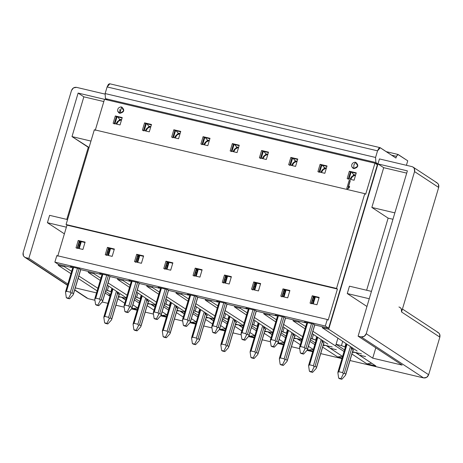 <?xml version="1.0" encoding="UTF-8"?>
<svg xmlns="http://www.w3.org/2000/svg" width="463" height="463" viewBox="0 0 463 463"><rect width="100%" height="100%" fill="white"/><g stroke="black" fill="none" stroke-linecap="round" stroke-linejoin="round"><path stroke-width="0.69" d="M355.358 175.136L352.493 176.565L350.67 179.418L352.493 176.565L355.358 175.136L353.483 175.327L351.585 176.791L349.959 179.25M315.338 296.939L313.272 303.878L315.338 296.939M307.501 349.021L305.991 348.031L305.036 348.749L302.669 353.495L303.572 354.091L300.365 352.951L302.669 353.495L305.036 348.749L304.388 347.464L300.551 346.555L299.567 347.453L299.85 346.579L299.567 347.453L300.365 352.951L301.268 353.547L303.572 354.091L307.183 350.161L307.501 349.021L307.183 350.161L303.572 354.091L301.268 353.547L300.365 352.951L299.567 347.453L300.551 346.555L307.663 322.682L300.551 346.555L304.388 347.464L311.506 323.591L304.388 347.464L305.036 348.749L305.991 348.031L313.162 323.978L305.991 348.031L307.501 349.021L314.724 324.783L307.501 349.021L308.381 350.045L307.484 349.455M299.694 346.718L306.911 322.503M299.85 346.579L307.021 322.526M312.623 303.728L314.69 296.789M345.792 374.185L344.287 373.195L343.326 373.913L340.959 378.659L341.868 379.255L338.656 378.115L340.959 378.659L343.326 373.913L342.678 372.628L338.841 371.72L337.857 372.617L338.14 371.743L337.857 372.617L338.656 378.115L339.564 378.711L341.868 379.255L345.473 375.319L345.792 374.185L345.473 375.319L341.868 379.255L339.564 378.711L338.656 378.115L337.857 372.617L338.841 371.72L347.024 344.264L338.841 371.72L342.678 372.628L350.45 346.555L342.678 372.628L343.326 373.913L344.287 373.195L351.596 348.668L344.287 373.195L345.792 374.185L353.101 349.658L345.78 374.608M338.14 371.743L346.451 343.876M326.102 168.225L323.238 169.655L321.415 172.502L323.238 169.655L326.102 168.225L324.227 168.416L322.329 169.88L320.703 172.334M286.082 290.029L284.016 296.968L286.082 290.029M278.246 342.111L276.735 341.121L275.78 341.833L273.413 346.584L274.316 347.181L271.11 346.04L273.413 346.584L275.78 341.833L275.132 340.548L271.295 339.645L270.311 340.542L270.595 339.668L270.311 340.542L271.11 346.04L272.012 346.637L274.316 347.181L277.927 343.245L278.246 342.111L277.927 343.245L274.316 347.181L272.012 346.637L271.11 346.04L270.311 340.542L271.295 339.645L278.408 315.772L271.295 339.645L275.132 340.548L282.251 316.675L275.132 340.548L275.78 341.833L276.735 341.121L283.906 317.068L276.735 341.121L278.246 342.111L285.468 317.873L278.246 342.111L279.125 343.135L278.228 342.545M270.595 339.668L277.765 315.616M283.368 296.818L285.44 289.879M316.536 367.275L315.031 366.285L314.07 366.997L311.703 371.748L312.612 372.345L309.4 371.204L311.703 371.748L314.07 366.997L313.422 365.712L309.585 364.809L308.601 365.706L308.885 364.832L308.601 365.706L309.4 371.204L310.308 371.801L312.612 372.345L316.217 368.409L316.536 367.275L316.217 368.409L312.612 372.345L310.308 371.801L309.4 371.204L308.601 365.706L309.585 364.809L317.768 337.353L309.585 364.809L313.422 365.712L321.195 339.645L313.422 365.712L314.07 366.997L315.031 366.285L322.341 341.758L315.031 366.285L316.536 367.275L323.845 342.747L316.524 367.697M308.885 364.832L317.196 336.966M121.312 119.842L118.447 121.271L116.624 124.119L118.447 121.271L121.312 119.842L119.437 120.033L117.538 121.497L115.912 123.951M81.297 241.645L79.225 248.585L81.297 241.645M73.455 293.727L71.944 292.738L70.989 293.449L68.622 298.201L69.531 298.797L66.319 297.657L68.622 298.201L70.989 293.449L70.341 292.165L66.504 291.262L65.52 292.159L65.804 291.285L65.52 292.159L66.319 297.657L67.228 298.253L69.531 298.797L73.137 294.862L73.455 293.727L73.137 294.862L69.531 298.797L67.228 298.253L66.319 297.657L65.52 292.159L66.504 291.262L73.623 267.382L66.504 291.262L70.341 292.165L77.46 268.291L70.341 292.165L70.989 293.449L71.944 292.738L79.115 268.685L71.944 292.738L73.455 293.727L80.678 269.489L73.443 294.144M65.804 291.285L72.975 267.232M78.577 248.434L80.649 241.495M150.568 126.752L147.703 128.182L145.88 131.029L147.703 128.182L150.568 126.752L148.692 126.943L146.794 128.407L145.168 130.867M110.547 248.556L108.481 255.495L110.553 248.556M102.711 300.637L101.2 299.648L100.245 300.365L97.878 305.111L98.787 305.707L95.575 304.567L97.878 305.111L100.245 300.365L99.597 299.081L95.76 298.172L94.776 299.069L95.06 298.195L94.776 299.069L95.575 304.567L96.478 305.163L98.787 305.707L102.392 301.772L102.711 300.637L102.392 301.772L98.787 305.707L96.478 305.163L95.575 304.567L94.776 299.069L95.76 298.172L102.879 274.299L95.76 298.172L99.597 299.081L106.716 275.201L99.597 299.081L100.245 300.365L101.2 299.648L108.371 275.595L101.2 299.648L102.711 300.637L109.934 276.399L102.699 301.06M94.903 298.334L102.126 274.119M95.06 298.195L102.23 274.142M107.833 255.344L109.905 248.405M179.823 133.662L176.959 135.092L175.136 137.945L176.959 135.092L179.823 133.662L177.948 133.859L176.05 135.323L174.424 137.777M139.803 255.472L137.737 262.411L139.803 255.472M131.967 307.548L130.456 306.558L129.501 307.276L127.134 312.021L128.037 312.618L124.831 311.477L127.134 312.021L129.501 307.276L128.853 305.991L125.016 305.082L124.032 305.985L124.316 305.111L124.032 305.985L124.831 311.477L125.733 312.074L128.037 312.618L131.648 308.688L131.967 307.548L131.648 308.688L128.037 312.618L125.733 312.074L124.831 311.477L124.032 305.985L125.016 305.082L132.134 281.209L125.016 305.082L128.853 305.991L135.972 282.117L128.853 305.991L129.501 307.276L130.456 306.558L137.627 282.505L130.456 306.558L131.967 307.548L139.189 283.315L131.967 307.548L132.846 308.572L131.949 307.982M124.159 305.244L131.382 281.029M124.316 305.111L131.486 281.058M137.089 262.255L139.16 255.316M209.079 140.578L206.214 142.008L204.391 144.855L206.214 142.008L209.079 140.578L207.204 140.769L205.306 142.234L203.679 144.688M169.059 262.382L166.993 269.321L169.059 262.382M161.222 314.464L159.712 313.474L158.757 314.186L156.39 318.938L157.293 319.528L154.086 318.394L156.39 318.938L158.757 314.186L158.109 312.901L154.272 311.993L153.288 312.895L153.571 312.021L153.288 312.895L154.086 318.394L154.989 318.984L157.293 319.528L160.904 315.598L161.222 314.464L160.904 315.598L157.293 319.528L154.989 318.984L154.086 318.394L153.288 312.895L154.272 311.993L161.39 288.119L154.272 311.993L158.109 312.901L165.227 289.028L158.109 312.901L158.757 314.186L159.712 313.474L166.883 289.421L159.712 313.474L161.222 314.464L168.445 290.226L161.211 314.881M153.571 312.021L160.742 287.969M166.344 269.171L168.416 262.232M238.335 147.489L235.47 148.918L233.647 151.766L235.47 148.918L238.335 147.489L236.46 147.68L234.562 149.144L232.935 151.598M198.314 269.292L196.248 276.232L198.314 269.292M190.478 321.374L188.968 320.384L188.013 321.096L185.646 325.848L186.548 326.444L183.342 325.304L185.646 325.848L188.013 321.096L187.365 319.817L183.527 318.909L182.544 319.806L182.827 318.932L182.544 319.806L183.342 325.304L184.245 325.9L186.548 326.444L190.16 322.508L190.478 321.374L190.16 322.508L186.548 326.444L184.245 325.9L183.342 325.304L182.544 319.806L183.527 318.909L190.646 295.035L183.527 318.909L187.365 319.817L194.483 295.938L187.365 319.817L188.013 321.096L188.968 320.384L196.138 296.332L188.968 320.384L190.478 321.374L197.701 297.136L190.467 321.797M182.827 318.932L189.998 294.879M195.6 276.081L197.672 269.142M267.591 154.399L264.726 155.828L262.903 158.682L264.726 155.828L267.591 154.399L265.716 154.596L263.817 156.06L262.191 158.514M227.57 276.208L225.504 283.148L227.57 276.208M219.734 328.284L218.223 327.295L217.269 328.012L214.901 332.758L215.804 333.354L212.598 332.214L214.901 332.758L217.269 328.012L216.62 326.728L212.783 325.819L211.799 326.722L212.083 325.842L211.799 326.722L212.598 332.214L213.501 332.81L215.804 333.354L219.416 329.425L219.734 328.284L219.416 329.425L215.804 333.354L213.501 332.81L212.598 332.214L211.799 326.722L212.783 325.819L219.902 301.945L212.783 325.819L216.62 326.728L223.739 302.854L216.62 326.728L217.269 328.012L218.223 327.295L225.394 303.242L218.223 327.295L219.734 328.284L226.957 304.052L219.722 328.707M212.083 325.842L219.254 301.795M224.856 282.991L226.928 276.052M296.847 161.315L293.982 162.744L292.159 165.592L293.982 162.744L296.847 161.315L294.972 161.506L293.073 162.97L291.447 165.424M256.826 283.119L254.76 290.058L256.826 283.119M248.99 335.2L247.479 334.211L246.524 334.923L244.157 339.674L245.06 340.264L241.854 339.13L244.157 339.674L246.524 334.923L245.876 333.638L242.039 332.729L241.055 333.632L241.339 332.758L241.055 333.632L241.854 339.13L242.757 339.72L245.06 340.264L248.672 336.335L248.99 335.2L248.672 336.335L245.06 340.264L242.757 339.72L241.854 339.13L241.055 333.632L242.039 332.729L249.152 308.856L242.039 332.729L245.876 333.638L252.995 309.764L245.876 333.638L246.524 334.923L247.479 334.211L254.65 310.158L247.479 334.211L248.99 335.2L256.213 310.962L248.99 335.2L249.87 336.219L248.972 335.629M241.339 332.758L248.509 308.705M254.112 289.902L256.184 282.962M111.745 318.891L110.24 317.902L109.285 318.613L106.918 323.365L107.821 323.961L104.615 322.821L106.918 323.365L109.285 318.613L108.637 317.329L104.794 316.426L103.816 317.323L104.1 316.449L103.816 317.323L104.615 322.821L105.518 323.411L107.821 323.961L111.433 320.026L111.745 318.891L111.433 320.026L107.821 323.961L105.518 323.411L104.615 322.821L103.816 317.323L104.794 316.426L112.984 288.97L104.794 316.426L108.637 317.329L116.41 291.262L108.637 317.329L109.285 318.613L110.24 317.902L117.55 293.374L110.24 317.902L111.745 318.891L119.06 294.364L111.739 319.308M104.1 316.449L112.405 288.582M141.001 325.802L139.496 324.812L138.541 325.53L136.174 330.275L137.077 330.871L133.871 329.731L136.174 330.275L138.541 325.53L137.893 324.245L134.05 323.336L133.072 324.233L133.35 323.359L133.072 324.233L133.871 329.731L134.774 330.327L137.077 330.871L140.688 326.936L141.001 325.802L140.688 326.936L137.077 330.871L134.774 330.327L133.871 329.731L133.072 324.233L134.05 323.336L142.239 295.88L134.05 323.336L137.893 324.245L145.666 298.172L137.893 324.245L138.541 325.53L139.496 324.812L146.806 300.284L139.496 324.812L141.001 325.802L148.316 301.274L140.995 326.224M133.35 323.359L141.661 295.492M170.257 332.712L168.752 331.722L167.791 332.44L165.43 337.186L166.333 337.782L163.126 336.642L165.43 337.186L167.791 332.44L167.149 331.155L163.306 330.246L162.328 331.149L162.606 330.269L162.328 331.149L163.126 336.642L164.029 337.238L166.333 337.782L169.938 333.852L170.257 332.712L169.938 333.852L166.333 337.782L164.029 337.238L163.126 336.642L162.328 331.149L163.306 330.246L171.495 302.79L163.306 330.246L167.149 331.155L174.916 305.082L167.149 331.155L167.791 332.44L168.752 331.722L176.062 307.195L168.752 331.722L170.257 332.712L177.572 308.184L170.251 333.134M162.606 330.269L170.916 302.403M199.512 339.628L198.008 338.638L197.047 339.35L194.686 344.102L195.589 344.692L192.382 343.558L194.686 344.102L197.047 339.35L196.405 338.065L192.562 337.157L191.584 338.059L191.861 337.186L191.584 338.059L192.382 343.558L193.285 344.148L195.589 344.692L199.194 340.762L199.512 339.628L199.194 340.762L195.589 344.692L193.285 344.148L192.382 343.558L191.584 338.059L192.562 337.157L200.745 309.706L192.562 337.157L196.405 338.065L204.171 311.998L196.405 338.065L197.047 339.35L198.008 338.638L205.317 314.111L198.008 338.638L199.512 339.628L206.828 315.1L199.507 340.045M191.861 337.186L200.172 309.319M228.768 346.538L227.264 345.548L226.303 346.26L223.942 351.012L224.844 351.608L221.632 350.468L223.942 351.012L226.303 346.26L225.66 344.976L221.818 344.073L220.839 344.97L221.117 344.096L220.839 344.97L221.632 350.468L222.541 351.064L224.844 351.608L228.45 347.672L228.768 346.538L228.45 347.672L224.844 351.608L222.541 351.064L221.632 350.468L220.839 344.97L221.818 344.073L230.001 316.617L221.818 344.073L225.66 344.976L233.427 318.909L225.66 344.976L226.303 346.26L227.264 345.548L234.573 321.021L227.264 345.548L228.768 346.538L236.084 322.011L228.757 346.961M221.117 344.096L229.428 316.229M258.024 353.448L256.519 352.459L255.559 353.176L253.192 357.922L254.1 358.518L250.888 357.378L253.192 357.922L255.559 353.176L254.916 351.892L251.073 350.983L250.095 351.886L250.373 351.006L250.095 351.886L250.888 357.378L251.797 357.974L254.1 358.518L257.706 354.589L258.024 353.448L257.706 354.589L254.1 358.518L251.797 357.974L250.888 357.378L250.095 351.886L251.073 350.983L259.257 323.527L251.073 350.983L254.916 351.892L262.683 325.819L254.916 351.892L255.559 353.176L256.519 352.459L263.829 327.931L256.519 352.459L258.024 353.448L265.34 328.921L258.013 353.871M250.223 351.145L258.586 323.076M250.373 351.006L258.684 323.139M287.28 360.364L285.775 359.369L284.814 360.087L282.447 364.838L283.356 365.429L280.144 364.294L282.447 364.838L284.814 360.087L284.166 358.802L280.329 357.893L279.345 358.796L279.629 357.922L279.345 358.796L280.144 364.294L281.053 364.885L283.356 365.429L286.962 361.499L287.28 360.364L286.962 361.499L283.356 365.429L281.053 364.885L280.144 364.294L279.345 358.796L280.329 357.893L288.513 330.437L280.329 357.893L284.166 358.802L291.939 332.735L284.166 358.802L284.814 360.087L285.775 359.369L293.085 334.847L285.775 359.369L287.28 360.364L294.595 335.837L287.268 360.781M279.478 358.055L287.841 329.992M279.629 357.922L287.94 330.055M58.193 264.309L54.877 262.133L56.827 255.593L54.877 262.133L58.193 264.309L71.782 267.521L71.944 266.989L71.782 267.521L58.193 264.309M57.73 256.189L66.985 225.14L66.082 224.543L94.342 129.756L66.082 224.543L66.985 225.14L57.73 256.189M95.245 130.352L104.499 99.302L374.943 163.196L377.357 164.782L374.943 163.196L104.499 99.302L95.245 130.352M70.428 266.63L71.782 267.521L70.428 266.63L79.642 268.806L70.428 266.63M77.547 248.191L79.619 241.252L77.547 248.191M114.674 123.662L116.74 116.722L114.674 123.662M204.507 137.453L202.441 144.392L204.507 137.453M167.386 261.983L165.314 268.922L167.386 261.983M159.712 287.726L159.55 288.258L139.508 283.524L138.153 282.633L128.94 280.456L130.294 281.348L110.258 276.614L108.898 275.722L99.684 273.54L101.038 274.432L81.002 269.697L79.642 268.806L81.002 269.697L101.038 274.432L101.2 273.899L101.038 274.432L99.684 273.54L108.898 275.722L110.258 276.614L130.294 281.348L130.456 280.815L130.294 281.348L128.94 280.456L138.153 282.633L139.508 283.524L159.55 288.258L159.712 287.726M175.251 130.543L173.185 137.482L175.251 130.543M138.13 255.072L136.058 262.012L138.13 255.072M145.995 123.633L143.929 130.572L145.995 123.633M108.874 248.162L106.803 255.101L108.874 248.162M158.196 287.367L159.55 288.258L158.196 287.367L167.409 289.543L168.764 290.434L188.806 295.168L187.451 294.277L196.665 296.453L198.019 297.344L218.061 302.084L216.707 301.193L225.921 303.369L227.275 304.26L247.317 308.995L245.963 308.103L255.177 310.279L256.531 311.171L276.573 315.905L275.219 315.014L284.432 317.19L285.787 318.081L305.829 322.821L304.475 321.93L313.688 324.106L315.043 324.997L328.637 328.209L325.321 326.027L54.877 262.133L325.321 326.027L327.266 319.487L56.827 255.593L327.266 319.487L328.174 320.083L337.429 289.034L66.985 225.14L337.429 289.034L336.526 288.437L66.082 224.543L336.526 288.437L364.78 193.656L94.342 129.756L364.78 193.656L365.683 194.246L374.943 163.196L365.683 194.246L364.78 193.656L336.526 288.437L337.429 289.034L328.174 320.083L327.266 319.487L325.321 326.027L328.637 328.209L377.357 164.782L328.637 328.209L315.043 324.997L313.688 324.106L304.475 321.93L305.829 322.821L305.991 322.283L305.829 322.821L285.787 318.081L284.432 317.19L275.219 315.014L276.573 315.905L276.735 315.372L276.573 315.905L256.531 311.171L255.177 310.279L245.963 308.103L247.317 308.995L247.479 308.462L247.317 308.995L227.275 304.26L225.921 303.369L216.707 301.193L218.061 302.084L218.223 301.546L218.061 302.084L198.019 297.344L196.665 296.453L187.451 294.277L188.806 295.168L188.968 294.636L188.806 295.168L168.764 290.434L167.409 289.543L158.196 287.367M141.429 263.279L143.623 255.929L136.707 254.291L137.766 254.986L143.495 256.34L137.766 254.986L135.572 262.342L137.766 254.986L136.707 254.291L134.519 261.647L141.429 263.279L134.519 261.647L136.707 254.291L143.623 255.929L141.429 263.279M180.622 131.81L174.887 130.456L172.693 137.812L174.887 130.456L180.622 131.81M178.55 138.75L180.744 131.399L173.833 129.762L174.887 130.456L173.833 129.762L171.64 137.117L178.55 138.75L171.64 137.117L173.833 129.762L180.744 131.399L178.55 138.75M112.173 256.369L114.367 249.013L107.451 247.381L108.51 248.075L114.239 249.43L108.51 248.075L106.316 255.431L108.51 248.075L107.451 247.381L105.263 254.737L112.173 256.369L105.263 254.737L107.451 247.381L114.367 249.013L112.173 256.369M151.366 124.9L145.631 123.546L143.443 130.902L145.631 123.546L151.366 124.9M149.294 131.839L151.488 124.483L144.578 122.851L145.631 123.546L144.578 122.851L142.384 130.207L149.294 131.839L142.384 130.207L144.578 122.851L151.488 124.483L149.294 131.839M82.918 249.459L85.111 242.103L78.201 240.471L79.254 241.165L84.984 242.519L79.254 241.165L77.061 248.515L79.254 241.165L78.201 240.471L76.007 247.827L82.918 249.459L76.007 247.827L78.201 240.471L85.111 242.103L82.918 249.459M122.11 117.99L116.375 116.635L114.187 123.986L116.375 116.635L122.11 117.99M120.039 124.929L122.232 117.573L115.322 115.941L116.375 116.635L115.322 115.941L113.128 123.297L120.039 124.929L113.128 123.297L115.322 115.941L122.232 117.573L120.039 124.929M117.648 110.946L119.795 113.342C124.327 112.144 124.952 110.032 121.682 107.011L119.795 113.342L119.871 109.482M121.167 106.941L120.473 106.982M201.949 144.722L204.142 137.372L203.089 136.678L200.896 144.028L203.089 136.678L209.999 138.31L207.806 145.666L200.896 144.028L207.806 145.666L209.999 138.31L203.089 136.678L204.142 137.372L201.949 144.722M165.962 261.207L163.775 268.557L165.962 261.207L172.873 262.839L170.685 270.195L163.775 268.557L170.685 270.195L172.873 262.839L165.962 261.207L167.021 261.902L165.962 261.207M164.828 269.252L167.021 261.902L164.828 269.252M195.218 268.118L202.128 269.75L199.941 277.106L193.03 275.473L195.218 268.118L196.277 268.812L194.084 276.168L196.277 268.812L202.007 270.166L196.277 268.812L195.218 268.118L193.03 275.473L199.941 277.106L202.128 269.75L195.218 268.118M222.286 282.384L224.474 275.028L231.384 276.66L229.197 284.016L222.286 282.384L229.197 284.016L231.384 276.66L224.474 275.028L222.286 282.384M282.986 288.854L289.896 290.486L287.702 297.842L280.792 296.21L282.986 288.854L284.045 289.549L281.851 296.905L284.045 289.549L289.774 290.903L284.045 289.549L282.986 288.854L280.792 296.21L287.702 297.842L289.896 290.486L282.986 288.854M316.958 304.752L310.048 303.12L312.241 295.764L319.152 297.396L316.958 304.752L319.152 297.396L312.241 295.764L310.048 303.12L316.958 304.752M251.536 289.294L253.73 281.944L260.64 283.576L258.452 290.926L251.536 289.294L258.452 290.926L260.64 283.576L253.73 281.944L251.536 289.294M232.345 143.588L239.255 145.22L237.062 152.576L230.152 150.944L232.345 143.588L233.398 144.282L231.205 151.638L233.398 144.282L239.134 145.637L233.398 144.282L232.345 143.588L230.152 150.944L237.062 152.576L239.255 145.22L232.345 143.588M259.407 157.854L261.601 150.498L268.511 152.136L266.318 159.486L259.407 157.854L266.318 159.486L268.511 152.136L261.601 150.498L259.407 157.854M320.112 164.324L327.023 165.957L324.829 173.312L317.919 171.68L320.112 164.324L321.166 165.019L318.972 172.375L321.166 165.019L326.895 166.373L321.166 165.019L320.112 164.324L317.919 171.68L324.829 173.312L327.023 165.957L320.112 164.324M354.085 180.223L347.175 178.591L349.368 171.235L356.279 172.867L354.085 180.223L356.279 172.867L349.368 171.235L347.175 178.591L354.085 180.223M350.3 180.639L348.28 187.422L350.3 180.639M349.606 186.433L349.189 187.822L347.863 188.811L346.909 188.586L347.863 188.811L349.189 187.822L349.606 186.433M355.185 162.235L355.729 162.31L357.754 166.176L353.842 168.642L352.389 167.768M288.663 164.764L290.857 157.414L297.767 159.046L295.573 166.396L288.663 164.764L295.573 166.396L297.767 159.046L290.857 157.414L288.663 164.764M121.682 107.017L123.714 110.883L119.795 113.342L118.343 112.463M253.082 289.659L255.154 282.719L253.082 289.659M290.208 165.129L292.275 158.19L290.208 165.129M268.39 152.547L262.654 151.193L260.461 158.549L262.654 151.193L261.601 150.498L262.654 151.193L268.39 152.547M231.263 277.077L225.533 275.722L223.34 283.078L225.533 275.722L224.474 275.028L225.533 275.722L231.263 277.077M223.826 282.748L225.898 275.809L223.826 282.748M260.953 158.219L263.019 151.279L260.953 158.219M194.57 275.838L196.642 268.899L194.57 275.838M231.697 151.308L233.763 144.369L231.697 151.308M172.751 263.256L167.021 261.902L172.751 263.256M209.878 138.726L204.142 137.372L209.878 138.726M319.03 297.813L313.301 296.459L311.107 303.815L313.301 296.459L312.241 295.764L313.301 296.459L319.03 297.813M356.151 173.284L350.422 171.929L348.228 179.285L350.422 171.929L349.368 171.235L350.422 171.929L356.151 173.284M311.593 303.485L313.659 296.546L311.593 303.485M348.714 178.955L350.786 172.016L348.714 178.955M282.337 296.575L284.404 289.635L282.337 296.575M319.464 172.045L321.53 165.106L319.464 172.045M297.64 159.463L291.91 158.109L289.716 165.459L291.91 158.109L290.857 157.414L291.91 158.109L297.64 159.463M254.789 282.638L252.595 289.988L254.789 282.638L253.73 281.944L254.789 282.638L260.519 283.987L254.789 282.638M351.811 166.761L353.842 168.642L353.877 164.88L355.729 162.31L353.877 164.88L353.842 168.642C358.374 167.45 358.999 165.343 355.729 162.31L354.542 162.276M349.195 180.315L350.15 180.541L348.13 187.324L349.455 186.334L349.189 187.822L347.863 188.811L346.758 188.487L349.195 180.315L346.758 188.487L347.713 188.713L349.038 187.723L349.455 186.334L348.13 187.324L350.15 180.541L349.195 180.315M400.078 307.478L401.294 308.827L401.56 311.981L439.85 337.145L428.645 374.735C427.667 377.137 425.977 378.196 423.587 377.912L361.175 336.896L358.102 336.173L402.121 365.099L372.715 358.148L375.8 347.8L372.715 358.148L328.695 329.222L377.97 163.919L328.695 329.222L372.715 358.148L402.121 365.099L358.102 336.173L407.382 170.864L377.97 163.919L383.7 167.681L371.853 207.436L388.133 218.137L366.632 290.249L388.133 218.137L371.853 207.436L383.7 167.681L375.863 162.53L375.574 157.455L377.548 150.834L378.85 148.235L380.042 147.639L395.952 158.045L396.461 156.326L397.81 154.405L407.747 160.811L406.404 165.303L407.747 160.811L398.099 154.474L396.461 156.326L395.952 158.045L380.273 147.743L377.548 150.834L375.574 157.455L375.863 162.53L377.97 163.919L379.457 158.931L377.97 163.919L407.382 170.864L358.102 336.173L361.175 336.896C363.565 337.186 365.255 336.126 366.233 333.719L414.559 171.599C415.051 169.076 414.177 167.415 411.937 166.605L379.457 158.931L411.937 166.605L413.083 167.097L414.298 168.445L414.559 171.599L366.233 333.719L364.248 336.341L361.175 336.896L423.587 377.912L426.66 377.357L428.645 374.735L366.233 333.719L428.645 374.735L439.85 337.145L439.59 333.991L438.374 332.642L402.44 309.029M354.398 175.083L353.61 174.563L353.367 175.379L353.61 174.563L351.66 172.224L353.61 174.563L355.63 175.043L353.61 174.563L354.398 175.083M351.081 172.086L349.015 179.025L351.081 172.086M293.316 319.864L293.038 320.795L298.693 322.132L298.976 321.2L298.693 322.132L305.678 326.641L298.693 322.132L293.038 320.795L293.316 319.864M313.295 297.767L313.596 297.842L313.96 296.615L313.596 297.842L313.295 297.767M349.455 286.186L347.262 293.542L369.26 298.739L347.262 293.542L349.455 286.186L371.453 291.383L349.455 286.186M366.951 306.483L347.262 293.542L366.951 306.483M383.7 167.681L406.711 173.121L383.7 167.681M371.853 207.436L394.858 212.87L371.853 207.436M388.133 218.137L392.948 219.271L388.133 218.137M314.186 298.097L313.596 297.842L314.186 298.097M312.594 300.122L313.428 300.661L312.594 300.122M357.164 351.052L322.294 327.711L322.572 326.774L322.294 327.711L357.164 351.052M359.294 355.109L365.608 356.597L359.294 355.109L357.477 353.35L355.306 352.412L375.846 365.984L359.294 355.109M361.447 353.865L352.586 351.77L355.306 352.412L352.418 352.331L355.306 352.412L361.447 353.865M344.547 349.872L344.061 351.51L344.547 349.872M366.893 363.872L371.696 363.258L366.893 363.872L375.846 365.984L366.893 363.872L351.915 354.027L366.893 363.872M353.124 348.344L351.18 348.396L353.744 350.08L351.18 348.396L353.124 348.344M345.352 347.181L341.451 345.589L336.074 344.316L344.518 349.866L336.074 344.316L335.588 345.954L344.026 351.498L335.588 345.954L337.909 338.164L336.074 344.316L341.451 345.589L342.707 341.37L341.451 345.589L344.958 346.926L345.965 343.552L344.958 346.926L345.352 347.181M312.895 331.3L335.588 345.954L312.895 331.3M352.366 347.84L352.274 348.147L352.366 347.84M351.515 347.267L351.18 348.396L351.515 347.267M327.908 344.136L312.201 333.626L327.908 344.136M305.03 328.823L293.038 320.795L305.03 328.823M330.038 348.193L336.352 349.687L330.038 348.193L328.221 346.434L326.05 345.502L342.591 356.441L330.038 348.193M332.197 346.955L326.05 345.502L332.197 346.955M323.11 340.93L323.018 341.231L323.868 341.434L323.018 341.231L323.11 340.93M324.355 167.652L325.142 168.167L324.355 167.652L326.374 168.127L324.355 167.652L322.404 165.308L324.355 167.652L324.112 168.468L324.355 167.652M323.88 343.025L321.924 341.48L322.26 340.357L321.924 341.48L323.018 341.231L321.924 341.48L323.88 343.025M437.228 332.15C439.468 332.961 440.342 334.622 439.85 337.145L401.56 311.981L438.681 187.451L414.559 171.599L438.681 187.451L438.42 184.297L437.205 182.949L413.083 167.097M284.936 291.186L284.039 290.857L284.34 290.926L284.704 289.705L284.34 290.926L284.936 291.186M283.339 293.212L284.172 293.745L283.339 293.212M316.096 340.27L310.795 338.343L312.195 338.673L313.451 334.46L312.195 338.673L316.096 340.27M310.378 339.744L315.291 342.961L314.776 344.588L309.892 341.381L314.805 344.594L315.262 342.956L310.378 339.744M323.33 344.86L326.05 345.502L323.162 345.421L326.05 345.502L323.33 344.86M337.637 356.956L342.441 356.342L337.637 356.956L342.122 358.015L337.637 356.956L322.659 347.117L337.637 356.956M423.587 377.912L349.982 360.521L423.587 377.912M341.943 358.622L320.726 353.61L341.943 358.622M312.687 351.706L306.992 350.364L312.687 351.706M299.74 348.651L291.47 346.694L299.74 348.651M283.431 344.796L277.736 343.453L283.431 344.796M270.485 341.74L262.214 339.784L270.485 341.74M254.175 337.886L248.481 336.537L254.175 337.886M241.229 334.824L232.958 332.874L241.229 334.824M224.92 330.97L219.225 329.627L224.92 330.97M211.973 327.914L203.703 325.958L211.973 327.914M195.664 324.059L189.969 322.717L195.664 324.059M182.717 321.004L174.447 319.048L182.717 321.004M166.408 317.149L160.713 315.801L166.408 317.149M153.461 314.088L145.191 312.137L153.461 314.088M137.152 310.239L131.457 308.89L137.152 310.239M124.206 307.177L115.935 305.221L124.206 307.177M107.896 303.323L102.207 301.98L107.896 303.323M74.665 290.041L87.044 298.178L74.728 289.826L88.184 298.67L94.95 300.267L88.184 298.67L86.135 297.321M436.059 182.457C438.299 183.267 439.173 184.928 438.681 187.451L401.56 311.981C402.046 309.458 401.172 307.797 398.938 306.986M220.614 329.309L219.717 328.718L220.614 329.309L225.417 328.695L220.614 329.309L225.099 330.368L220.614 329.309M212.523 323.99L205.636 319.464L212.523 323.99M197.782 316.947L192.868 313.729L197.782 316.947M185.663 309.035L166.616 296.742L185.663 309.035M159.399 292.084L152.42 287.575L146.759 286.238L158.751 294.265L146.759 286.238L152.42 287.575L159.399 292.084M165.928 299.063L184.87 311.703L165.928 299.063M184.257 313.752L183.759 313.636L184.257 313.752M191.398 318.654L196.312 321.883L191.398 318.654M195.843 323.458L191.358 322.398L190.461 321.808L191.358 322.398L196.162 321.785L191.358 322.398L195.843 323.458M183.267 317.08L176.38 312.554L183.267 317.08M168.526 310.036L163.613 306.819L168.526 310.036M156.407 302.125L137.361 289.832L156.407 302.125M130.144 285.173L123.164 280.665L117.504 279.328L129.495 287.349L117.504 279.328L123.164 280.665L130.144 285.173M136.672 292.153L155.614 304.793L136.672 292.153M155.001 306.842L154.509 306.72L155.001 306.842M162.148 311.744L167.056 314.967L162.148 311.744M166.587 316.542L162.102 315.482L161.205 314.892L162.102 315.482L166.906 314.875L162.102 315.482L166.587 316.542M154.011 310.164L147.124 305.644L154.011 310.164M139.27 303.12L134.357 299.908L139.27 303.12M127.151 295.215L108.105 282.916L127.151 295.215M100.888 278.257L93.908 273.749L88.248 272.412L100.239 280.439L88.248 272.412L93.908 273.749L100.888 278.257M107.416 285.243L126.358 297.883L107.416 285.243M125.745 299.926L125.253 299.81L125.745 299.926M132.893 304.833L137.8 308.057L132.893 304.833M137.332 309.631L132.846 308.572L137.65 307.959L132.846 308.572L137.332 309.631M124.755 303.253L117.868 298.728L124.755 303.253M110.015 296.21L105.101 292.992L110.015 296.21M97.896 288.304L78.849 276.006L97.896 288.304M71.632 271.347L64.652 266.838L58.251 265.328L70.943 273.668L58.251 265.328L64.652 266.838L64.93 265.901L64.652 266.838L71.632 271.347M78.137 278.396L97.132 290.874L78.137 278.396M96.524 292.9L75.313 287.882L96.524 292.9M67.858 284.016L28.845 258.377L25.772 257.654L67.534 285.098L24.626 257.162L23.41 255.813L23.15 252.659L71.481 90.54L73.467 87.918L76.54 87.362L105.165 94.128L76.534 87.362C74.144 87.079 72.46 88.138 71.481 90.54L23.15 252.659C22.658 255.182 23.532 256.843 25.772 257.654L28.845 258.377L67.858 284.016M328.695 329.222L322.294 327.711L328.695 329.222M302.686 336.688L283.64 324.389L302.686 336.688M276.423 319.73L269.437 315.222L263.783 313.885L275.774 321.912L263.783 313.885L269.437 315.222L276.423 319.73M282.945 326.716L301.888 339.356L282.945 326.716M301.28 341.399L298.965 339.524L296.795 338.592L293.907 338.505L296.795 338.592L294.074 337.949L296.795 338.592L301.28 341.399M308.422 346.301L313.335 349.53L308.422 346.301M312.866 351.104L308.381 350.045L313.185 349.432L308.381 350.045L312.866 351.104M300.29 344.727L293.403 340.201L300.29 344.727M285.549 337.683L280.636 334.465L285.549 337.683M273.43 329.772L254.384 317.479L273.43 329.772M247.167 312.82L240.181 308.312L234.527 306.975L246.519 315.002L234.527 306.975L240.181 308.312L247.167 312.82M253.689 319.8L272.632 332.44L253.689 319.8M272.024 334.489L271.526 334.373L272.024 334.489M279.166 339.391L284.079 342.62L279.166 339.391M283.611 344.194L279.125 343.135L283.929 342.522L279.125 343.135L283.611 344.194M271.034 337.816L264.147 333.291L271.034 337.816M256.294 330.773L251.38 327.555L256.294 330.773M244.175 322.861L225.128 310.569L244.175 322.861M217.911 305.91L210.925 301.396L205.271 300.065L217.263 308.086L205.271 300.065L210.925 301.396L217.911 305.91M224.433 312.89L243.376 325.53L224.433 312.89M242.768 327.578L242.271 327.457L242.768 327.578M249.91 332.48L254.824 335.704L249.91 332.48M254.355 337.278L249.87 336.219L254.673 335.606L249.87 336.219L254.355 337.278M241.779 330.9L234.891 326.38L241.779 330.9M227.038 323.857L222.124 320.645L227.038 323.857M214.919 315.951L195.872 303.653L214.919 315.951M188.655 298.994L181.675 294.485L176.015 293.148L188.007 301.176L176.015 293.148L181.675 294.485L188.655 298.994M195.178 305.979L214.126 318.619L195.178 305.979M213.512 320.662L213.015 320.546L213.512 320.662M220.654 325.564L225.568 328.794L220.654 325.564M108.082 294.954L110.356 295.07L108.082 294.954M380.042 147.639L109.598 83.745L108.406 84.341L107.103 86.94L377.548 150.834L107.103 86.94L105.13 93.561L375.574 157.455L105.13 93.561L105.419 98.636L375.863 162.53L105.419 98.636L107.532 100.02L105.419 98.636L105.13 93.561L107.103 86.94L109.829 83.844M58.529 264.39L58.251 265.328L58.529 264.39M79.254 242.473L79.549 242.543L79.914 241.321L79.549 242.543L79.254 242.473M114.969 123.731L117.041 116.792L114.969 123.731M144.224 130.641L146.296 123.702L144.224 130.641M173.48 137.552L175.552 130.612L173.48 137.552M202.736 144.468L204.808 137.528L202.736 144.468M231.992 151.378L234.064 144.439L231.992 151.378M261.248 158.288L263.32 151.349L261.248 158.288M290.504 165.204L292.575 158.265L290.504 165.204M319.759 172.114L321.831 165.175L319.759 172.114M377.97 163.919L374.955 163.208L377.97 163.919M286.007 336.04L285.521 337.677L286.007 336.04L281.122 332.833L286.007 336.04M254.916 286.834L254.083 286.302L254.916 286.834M240.465 307.374L240.181 308.312L240.465 307.374M234.805 306.037L234.527 306.975L234.805 306.037M254.783 283.946L255.084 284.016L255.449 282.795L255.084 284.016L254.783 283.946M272.51 332.851L267.539 331.676L271.526 334.373L269.709 332.613L267.539 331.676L264.657 331.595L267.539 331.676L264.819 331.039L272.51 332.851M256.751 329.129L256.265 330.761L256.751 329.129L251.866 325.923L256.751 329.129M225.66 279.924L224.827 279.386L225.66 279.924M211.209 300.464L210.925 301.396L211.209 300.464M205.549 299.127L205.271 300.065L205.549 299.127M225.533 277.036L225.828 277.106L226.193 275.879L225.828 277.106L225.533 277.036M243.254 325.94L238.283 324.766L242.271 327.457L240.453 325.697L238.283 324.766L235.401 324.685L238.283 324.766L235.563 324.123L243.254 325.94M227.495 322.219L227.009 323.851L227.495 322.219L222.61 319.007L227.495 322.219M196.405 273.008L195.571 272.476L196.405 273.008M181.953 293.548L181.675 294.485L181.953 293.548M176.293 292.217L176.015 293.148L176.293 292.217M196.277 270.12L196.572 270.189L196.937 268.968L196.572 270.189L196.277 270.12M213.999 319.03L209.027 317.855L213.015 320.546L211.203 318.787L209.027 317.855L206.145 317.768L209.027 317.855L206.307 317.213L213.999 319.03M198.239 315.303L197.753 316.941L198.239 315.303L193.355 312.097L198.239 315.303M167.149 266.098L166.315 265.565L167.149 266.098M152.697 286.638L152.42 287.575L152.697 286.638M147.043 285.301L146.759 286.238L147.043 285.301M167.021 263.21L167.317 263.279L167.681 262.058L167.317 263.279L167.021 263.21M184.743 312.12L179.771 310.945L183.759 313.636L181.947 311.877L179.771 310.945L176.889 310.858L179.771 310.945L177.051 310.303L184.743 312.12M169.012 308.399L168.497 310.025L168.983 308.393L164.099 305.186L169.012 308.399M137.893 259.187L137.06 258.649L137.893 259.187M123.442 279.727L123.164 280.665L123.442 279.727M117.787 278.39L117.504 279.328L117.787 278.39M137.766 256.299L138.061 256.369L138.425 255.142L138.061 256.369L137.766 256.299M155.487 305.204L150.516 304.029L154.509 306.72L152.692 304.967L150.516 304.029L147.633 303.948L150.516 304.029L147.795 303.387L155.487 305.204M139.757 301.488L139.241 303.115L139.728 301.482L134.843 298.27L139.757 301.488M108.637 252.277L107.804 251.739L108.637 252.277M94.186 272.817L93.908 273.749L94.186 272.817M88.531 271.48L88.248 272.412L88.531 271.48M108.51 249.383L108.805 249.459L109.17 248.232L108.805 249.459L108.51 249.383M126.231 298.294L121.26 297.119L125.253 299.81L123.436 298.05L121.26 297.119L118.378 297.038L121.26 297.119L118.545 296.476L126.231 298.294M110.501 294.578L109.986 296.204L110.472 294.566L105.587 291.36L110.501 294.578M79.381 245.361L78.554 244.829L79.381 245.361M66.782 219.404L88.283 147.292L72.002 136.591L83.849 96.836L78.12 93.075L28.845 258.377L78.12 93.075L104.499 99.308L78.12 93.075L83.849 96.836L103.828 101.559L83.849 96.836L72.002 136.591L90.968 141.07L72.002 136.591L89.058 147.477L88.283 147.292L66.782 219.404M64.392 233.856L47.411 222.697L49.605 215.341L67.563 219.584L49.605 215.341L47.411 222.697L64.392 233.856M269.721 314.284L269.437 315.222L269.721 314.284M264.06 312.947L263.783 313.885L264.06 312.947M301.766 339.767L296.795 338.592L301.766 339.767M380.273 147.743L379.793 147.628L380.273 147.743M396.461 156.326L391.588 155.174L396.461 156.326M386.188 151.632L398.099 154.474M295.099 160.742L293.148 158.398L295.099 160.742L297.119 161.217L295.099 160.742L294.856 161.558L295.099 160.742L295.886 161.257L295.099 160.742M265.843 153.832L263.893 151.488L265.843 153.832L267.863 154.306L265.843 153.832L265.6 154.642L265.843 153.832L266.63 154.347L265.843 153.832M236.587 146.916L234.637 144.578L236.587 146.916L238.607 147.396L236.587 146.916L236.344 147.732L236.587 146.916L237.374 147.431L236.587 146.916M207.331 140.005L205.381 137.661L207.331 140.005L209.351 140.48L207.331 140.005L207.094 140.821L207.331 140.005L208.119 140.52L207.331 140.005M178.081 133.095L176.131 130.751L178.081 133.095L180.095 133.57L178.081 133.095L177.838 133.905L178.081 133.095L178.863 133.61L178.081 133.095M148.826 126.179L146.875 123.841L148.826 126.179L150.84 126.659L148.826 126.179L148.582 126.995L148.826 126.179L149.607 126.7L148.826 126.179M119.57 119.269L117.619 116.925L119.57 119.269L121.584 119.743L119.57 119.269L119.327 120.085L119.57 119.269L120.351 119.784L119.57 119.269M80.145 242.803L79.549 242.543L80.145 242.803M294.613 334.523L292.668 334.57L295.232 336.254L292.668 334.57L294.613 334.523M286.84 333.36L281.539 331.433L282.939 331.763L284.195 327.549L282.939 331.763L286.84 333.36M255.68 284.276L255.084 284.016L255.68 284.276M226.424 277.36L225.828 277.106L226.424 277.36M264.599 327.104L264.506 327.41L265.357 327.607L263.412 327.659L265.976 329.343L263.412 327.659L264.599 327.104M257.584 326.444L252.283 324.522L253.683 324.852L254.939 320.633L253.683 324.852L257.584 326.444M197.169 270.45L196.572 270.189L197.169 270.45M235.343 320.193L235.256 320.5L236.101 320.697L234.156 320.743L236.72 322.427L234.156 320.743L235.343 320.193M228.328 319.534L223.027 317.606L224.428 317.942L225.684 313.723L224.428 317.942L228.328 319.534M167.913 263.54L167.317 263.279L167.913 263.54M206.087 313.277L206 313.584L206.845 313.787L204.901 313.833L207.465 315.517L204.901 313.833L206.087 313.277M199.073 312.623L193.771 310.696L195.172 311.026L196.428 306.813L195.172 311.026L199.073 312.623M138.657 256.624L138.061 256.369L138.657 256.624M176.831 306.367L176.744 306.674L177.589 306.876L175.645 306.923L178.209 308.607L175.645 306.923L176.831 306.367M169.817 305.707L164.515 303.786L165.916 304.116L167.172 299.902L165.916 304.116L169.817 305.707M109.401 249.713L108.805 249.459L109.401 249.713M147.575 299.457L147.489 299.764L148.334 299.96L146.389 300.012L148.953 301.697L146.389 300.012L147.575 299.457M140.561 298.797L135.26 296.876L136.66 297.205L137.916 292.986L136.66 297.205L140.561 298.797M118.325 292.541L118.233 292.847L119.078 293.05L117.133 293.096L119.697 294.781L117.133 293.096L118.325 292.541M111.305 291.887L106.01 289.96L107.404 290.289L108.66 286.076L107.404 290.289L111.305 291.887M66.377 227.177L47.411 222.697L66.377 227.177M293.855 334.014L293.762 334.321L293.855 334.014M316.709 336.642L315.702 340.01L316.709 336.642M293.004 333.447L292.668 334.57L293.004 333.447M287.454 329.731L286.447 333.1L287.454 329.731M263.748 326.531L263.412 327.659L263.748 326.531M258.198 322.815L257.191 326.189L258.198 322.815M234.492 319.62L234.156 320.743L234.492 319.62M228.942 315.905L227.935 319.279L228.942 315.905M205.236 312.71L204.901 313.833L205.236 312.71M199.686 308.995L198.679 312.363L199.686 308.995M175.981 305.794L175.645 306.923L175.981 305.794M170.43 302.079L169.423 305.453L170.43 302.079M146.725 298.884L146.389 300.012L146.725 298.884M141.174 295.168L140.167 298.542L141.174 295.168M117.469 291.974L117.133 293.096L117.469 291.974M111.919 288.258L110.912 291.626L111.919 288.258M307.496 349.415L314.817 324.847M312.519 303.705L314.585 296.766M353.2 349.721L345.786 374.579M346.353 343.812L337.967 371.945M278.24 342.504L285.561 317.936M270.421 339.865L277.655 315.592M283.263 296.789L285.33 289.85M323.944 342.811L316.536 367.663M317.097 336.902L308.711 365.029M73.449 294.115L80.776 269.553M65.63 291.482L72.87 267.209M78.473 248.405L80.545 241.466M102.705 301.031L110.032 276.463M107.729 255.321L109.795 248.382M131.961 307.941L139.288 283.373M136.984 262.232L139.05 255.292M161.217 314.852L168.544 290.289M153.398 312.218L160.638 287.945M166.24 269.142L168.306 262.203M190.472 321.768L197.799 297.2M182.654 319.129L189.894 294.856M195.496 276.052L197.562 269.113M219.728 328.678L227.055 304.11M211.909 326.045L219.144 301.766M224.752 282.968L226.818 276.029M248.984 335.588L256.311 311.026M241.165 332.955L248.399 308.682M254.008 289.879L256.074 282.939M119.153 294.427L111.745 319.279M112.312 288.518L103.926 316.646M148.409 301.338L141.001 326.195M141.568 295.429L133.182 323.556M177.665 308.248L170.257 333.105M170.818 302.345L162.438 330.472M206.92 315.164L199.512 340.016M200.074 309.255L191.694 337.382M236.176 322.074L228.768 346.932M229.33 316.165L220.949 344.293M265.432 328.985L258.024 353.842M294.688 335.895L287.28 360.752M120.837 106.941C118.279 107.497 117.272 109.037 117.81 111.554M354.878 162.241C352.326 162.797 351.313 164.33 351.851 166.854M24.626 257.162L67.471 285.312"/></g></svg>
